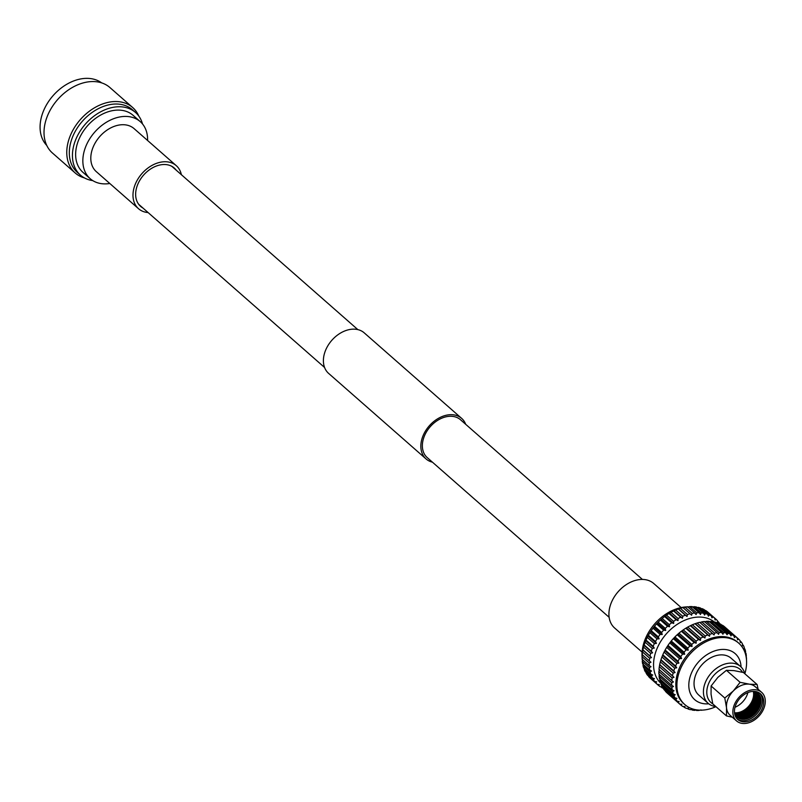 <?xml version="1.0" encoding="UTF-8"?>
<svg xmlns="http://www.w3.org/2000/svg" width="802" height="802" viewBox="0 0 802 802"><rect width="100%" height="100%" fill="white"/><g stroke="black" fill="none" stroke-linecap="round" stroke-linejoin="round"><path stroke-width="1.2" d="M609.139 617.299L427.225 457.601A25.203 18.125 -48.7 0 1 426.864 431.235A25.203 18.125 -48.7 0 1 452.889 416.408A25.203 18.125 -48.7 0 1 460.478 419.727L642.392 579.425M432.428 462.173A26.977 19.408 -48.7 0 1 426.052 458.934L328.609 373.391A26.977 19.408 -48.7 0 1 328.218 345.161A26.977 19.408 -48.7 0 1 356.078 329.291A26.977 19.408 -48.7 0 1 364.208 332.84L461.651 418.383A26.977 19.408 -48.7 0 1 465.681 424.288M426.052 458.934A26.977 19.408 -48.7 0 1 425.661 430.704A26.977 19.408 -48.7 0 1 453.531 414.834A26.977 19.408 -48.7 0 1 461.651 418.383M734.712 714.071A15.92 11.459 131.3 0 0 741.72 719.234A15.92 11.459 131.3 0 0 759.374 707.625A15.92 11.459 131.3 0 0 754.602 691.404M736.567 716.798A15.92 11.459 131.3 0 0 740.978 718.582A15.92 11.459 131.3 0 0 757.248 709.499A15.92 11.459 131.3 0 0 757.549 692.888M736.226 716.437A15.92 11.459 131.3 0 0 740.236 717.93A15.92 11.459 131.3 0 0 756.316 709.128A15.92 11.459 131.3 0 0 757.158 692.597M735.905 716.066A15.92 11.459 131.3 0 0 739.504 717.289A15.92 11.459 131.3 0 0 755.394 708.767A15.92 11.459 131.3 0 0 756.737 692.327M735.604 715.655A15.92 11.459 131.3 0 0 738.762 716.637A15.92 11.459 131.3 0 0 754.451 708.397A15.92 11.459 131.3 0 0 756.296 692.076M735.324 715.234A15.92 11.459 131.3 0 0 738.02 715.986A15.92 11.459 131.3 0 0 753.509 708.036A15.92 11.459 131.3 0 0 755.845 691.855M735.063 714.782A15.92 11.459 131.3 0 0 737.289 715.344A15.92 11.459 131.3 0 0 752.567 707.665A15.92 11.459 131.3 0 0 755.364 691.655M734.822 714.311A15.92 11.459 131.3 0 0 736.547 714.692A15.92 11.459 131.3 0 0 751.604 707.294A15.92 11.459 131.3 0 0 754.862 691.484M734.662 713.83A15.92 11.459 131.3 0 0 735.815 714.041A15.92 11.459 131.3 0 0 750.622 706.963A15.92 11.459 131.3 0 0 754.361 691.384M734.582 713.319A15.92 11.459 131.3 0 0 735.073 713.399A15.92 11.459 131.3 0 0 749.599 706.652A15.92 11.459 131.3 0 0 753.85 691.374M734.512 712.767A15.92 11.459 131.3 0 0 748.657 706.241A15.92 11.459 131.3 0 0 753.299 691.374M735.013 707.274A17.153 12.341 131.3 0 0 747.905 692.577M742.923 721.76A17.153 12.341 131.3 0 0 760.637 711.665A17.153 12.341 131.3 0 0 760.386 693.73A17.153 12.341 131.3 0 0 755.223 691.464A17.153 12.341 131.3 0 0 737.509 701.56A17.153 12.341 131.3 0 0 737.76 719.504A17.153 12.341 131.3 0 0 742.923 721.76M737.148 718.913A17.153 12.341 131.3 0 0 741.649 720.637A17.153 12.341 131.3 0 0 759.043 711.043A17.153 12.341 131.3 0 0 759.725 693.199M742.522 672.276A22.065 15.87 131.3 0 0 733.529 666.522A22.065 15.87 131.3 0 0 710.001 680.758A22.065 15.87 131.3 0 0 712.767 703.845M715.835 706.582A24.521 17.634 -48.7 0 1 715.544 706.542A24.521 17.634 -48.7 0 1 708.156 703.314A24.521 17.634 -48.7 0 1 707.805 677.66A24.521 17.634 -48.7 0 1 733.128 663.244A24.521 17.634 -48.7 0 1 740.507 666.472A24.521 17.634 -48.7 0 1 744.737 673.66M755.895 689.81A19.017 13.684 131.3 0 0 736.246 701.008A19.017 13.684 131.3 0 0 736.527 720.908A19.017 13.684 131.3 0 0 742.251 723.414A19.017 13.684 131.3 0 0 761.9 712.216A19.017 13.684 131.3 0 0 761.619 692.316A19.017 13.684 131.3 0 0 755.895 689.81M758.121 689.249L757.108 684.517L749.499 684.196A19.017 13.684 131.3 0 0 733.339 690.943A19.017 13.684 131.3 0 0 726.522 707.745A19.017 13.684 131.3 0 0 730.131 715.294L736.527 720.908M681.179 607.585L653.73 583.495A29.624 21.313 131.3 0 0 644.808 579.595A29.624 21.313 131.3 0 0 614.212 597.019A29.624 21.313 131.3 0 0 614.643 628.016L642.091 652.106M688.657 606.893A40.862 29.393 131.3 0 0 687.725 606.883M686.472 606.913A40.862 29.393 131.3 0 0 642.111 657.45M642.362 659.555A40.862 29.393 131.3 0 0 642.462 660.146M717.569 621.199L718.612 622.111L717.84 622.853L717.499 620.768A43.849 31.549 131.3 0 0 715.935 619.174L715.143 620.096L714.612 618.051A43.849 31.549 131.3 0 0 712.798 616.758L711.996 617.861L711.284 615.866A43.849 31.549 131.3 0 0 709.239 614.883L708.457 616.167L707.564 614.252A43.849 31.549 131.3 0 0 705.329 613.6L704.587 615.044L703.514 613.219A43.849 31.549 131.3 0 0 702.331 613.039A43.849 31.549 131.3 0 0 701.128 612.908L700.447 614.502L699.204 612.808A43.849 31.549 131.3 0 0 696.687 612.838L696.096 614.573L694.692 612.999A43.849 31.549 131.3 0 0 692.096 613.38L691.605 615.224L690.051 613.811A43.849 31.549 131.3 0 0 687.414 614.532L687.043 616.467L685.359 615.214A43.849 31.549 131.3 0 0 682.723 616.267L682.492 618.272L680.677 617.199A43.849 31.549 131.3 0 0 678.091 618.553L678.011 620.618L676.096 619.735A43.849 31.549 131.3 0 0 673.59 621.38L673.68 623.465L671.685 622.763A43.849 31.549 131.3 0 0 669.299 624.678L669.56 626.763L667.505 626.262A43.849 31.549 131.3 0 0 665.279 628.397L665.72 630.472L663.625 630.151A43.849 31.549 131.3 0 0 661.6 632.487L662.221 634.522L660.106 634.382A43.849 31.549 131.3 0 0 658.312 636.888L659.114 638.853L657.008 638.893A43.849 31.549 131.3 0 0 655.465 641.52L656.447 643.394L654.372 643.605A43.849 31.549 131.3 0 0 653.119 646.312L654.272 648.076L652.247 648.447A43.849 31.549 131.3 0 0 651.294 651.194L652.617 652.828L650.663 653.339A43.849 31.549 131.3 0 0 650.021 656.086L651.505 657.57L649.65 658.211A43.849 31.549 131.3 0 0 649.339 660.908L650.963 662.231L649.219 662.973A43.849 31.549 131.3 0 0 649.239 665.58L650.993 666.743L649.379 667.565A43.849 31.549 131.3 0 0 649.72 670.041L651.585 671.023L650.121 671.906A43.849 31.549 131.3 0 0 650.793 674.211L652.748 675.003L651.445 675.936A43.849 31.549 131.3 0 0 652.427 678.031L654.452 678.632L653.309 679.575A43.849 31.549 131.3 0 0 654.602 681.429L656.678 681.85L655.715 682.783L648.617 676.557A43.849 31.549 131.3 0 0 650.181 678.141L657.279 684.367L659.384 684.597L658.602 685.499A43.849 31.549 131.3 0 0 660.417 686.793L662.532 686.833L661.931 687.675A43.849 31.549 131.3 0 0 663.124 688.276M653.309 679.575L646.222 673.349A43.849 31.549 131.3 0 0 647.505 675.204L654.602 681.429M646.222 673.349L646.151 672.527M651.445 675.936L644.347 669.71A43.849 31.549 131.3 0 0 645.329 671.805L652.427 678.031M644.347 669.71L644.347 667.625M650.121 671.906L643.024 665.68A43.849 31.549 131.3 0 0 643.695 667.986L650.793 674.211M643.024 665.68L643.184 663.645M649.379 667.565L642.282 661.339A43.849 31.549 131.3 0 0 642.633 663.815L649.72 670.041M642.282 661.339L642.582 659.364M649.219 662.973L642.121 656.748A43.849 31.549 131.3 0 0 642.141 659.354L649.239 665.58M642.121 656.748L642.562 654.863M649.65 658.211L642.562 651.986A43.849 31.549 131.3 0 0 642.242 654.683L649.339 660.908M642.562 651.986L642.933 649.861L650.021 656.086M650.663 653.339L643.575 647.114A43.849 31.549 131.3 0 0 642.933 649.861M643.575 647.114L644.196 644.968L651.294 651.194M652.247 648.447L645.159 642.222A43.849 31.549 131.3 0 0 644.196 644.968M645.159 642.222L646.021 640.086L653.119 646.312M654.372 643.605L647.284 637.379A43.849 31.549 131.3 0 0 646.021 640.086M647.284 637.379L648.377 635.294L655.465 641.52M657.008 638.893L649.911 632.668A43.849 31.549 131.3 0 0 648.377 635.294M649.911 632.668L651.214 630.663L658.312 636.888M660.106 634.382L653.008 628.156A43.849 31.549 131.3 0 0 651.214 630.663M653.008 628.156L654.502 626.262L661.6 632.487M663.625 630.151L656.527 623.926A43.849 31.549 131.3 0 0 654.502 626.262M656.527 623.926L658.191 622.172L665.279 628.397M667.505 626.262L660.407 620.026A43.849 31.549 131.3 0 0 658.191 622.172M660.407 620.026L662.211 618.442L669.299 624.678M671.685 622.763L664.587 616.538A43.849 31.549 131.3 0 0 662.211 618.442M664.587 616.538L666.502 615.144L673.59 621.38M676.096 619.735L669.008 613.5A43.849 31.549 131.3 0 0 666.502 615.144M669.008 613.5L671.003 612.327L678.091 618.553M680.677 617.199L673.59 610.974A43.849 31.549 131.3 0 0 671.003 612.327M673.59 610.974L675.635 610.041L682.723 616.267M685.359 615.214L678.261 608.989A43.849 31.549 131.3 0 0 675.635 610.041M678.261 608.989L680.327 608.307L687.414 614.532M690.051 613.811L682.953 607.585A43.849 31.549 131.3 0 0 680.327 608.307M683.204 607.846L685.008 607.154L692.096 613.38M694.692 612.999L687.595 606.773A43.849 31.549 131.3 0 0 685.008 607.154M687.695 607.194L689.6 606.613L696.687 612.838M699.204 612.808L692.116 606.583A43.849 31.549 131.3 0 0 689.6 606.613M692.046 607.134L694.031 606.683L701.128 612.908M703.514 613.219L696.427 606.994A43.849 31.549 131.3 0 0 695.244 606.813A43.849 31.549 131.3 0 0 694.031 606.683M714.572 622.162A40.712 29.283 131.3 0 0 702.883 617.289A40.712 29.283 131.3 0 0 660.978 641.009A40.712 29.283 131.3 0 0 661.129 683.575M655.715 682.783A43.849 31.549 131.3 0 0 657.279 684.367M740.046 640.928L741.088 641.841L740.316 642.582L739.975 640.497A43.849 31.549 131.3 0 0 738.411 638.903L737.619 639.836L737.088 637.78A43.849 31.549 131.3 0 0 735.274 636.487L734.472 637.59L733.76 635.595A43.849 31.549 131.3 0 0 731.715 634.613L730.933 635.896L730.041 633.981A43.849 31.549 131.3 0 0 727.805 633.329L727.063 634.773L725.99 632.958A43.849 31.549 131.3 0 0 724.808 632.778A43.849 31.549 131.3 0 0 723.604 632.648L722.923 634.242L721.68 632.537A43.849 31.549 131.3 0 0 719.163 632.567L718.572 634.302L717.168 632.738A43.849 31.549 131.3 0 0 714.572 633.109L714.081 634.953L712.527 633.54A43.849 31.549 131.3 0 0 709.89 634.262L709.519 636.197L707.835 634.953A43.849 31.549 131.3 0 0 705.199 635.996L704.968 638.001L703.153 636.938A43.849 31.549 131.3 0 0 700.567 638.292L700.487 640.347L698.572 639.465A43.849 31.549 131.3 0 0 696.066 641.109L696.156 643.194L694.161 642.502A43.849 31.549 131.3 0 0 691.775 644.407L692.036 646.492L689.981 645.991A43.849 31.549 131.3 0 0 687.755 648.126L688.196 650.201L686.101 649.881A43.849 31.549 131.3 0 0 684.076 652.226L684.697 654.252L682.582 654.121A43.849 31.549 131.3 0 0 680.788 656.617L681.59 658.582L679.484 658.622A43.849 31.549 131.3 0 0 677.941 661.249L678.923 663.124L676.848 663.344A43.849 31.549 131.3 0 0 675.595 666.051L676.748 667.805L674.723 668.176A43.849 31.549 131.3 0 0 673.77 670.923L675.094 672.557L673.139 673.078A43.849 31.549 131.3 0 0 672.497 675.815L673.981 677.309L672.126 677.941A43.849 31.549 131.3 0 0 671.815 680.637L673.439 681.971L671.695 682.713A43.849 31.549 131.3 0 0 671.715 685.309L673.469 686.472L671.855 687.304A43.849 31.549 131.3 0 0 672.196 689.77L674.061 690.753L672.597 691.645A43.849 31.549 131.3 0 0 673.269 693.941L675.224 694.732L673.921 695.665A43.849 31.549 131.3 0 0 674.903 697.76L676.928 698.362L675.785 699.304A43.849 31.549 131.3 0 0 677.078 701.169L679.154 701.58L678.191 702.512L665.389 691.274A43.849 31.549 131.3 0 0 666.953 692.868L679.755 704.096L681.86 704.326L681.078 705.229A43.849 31.549 131.3 0 0 682.893 706.522L685.008 706.562L684.407 707.414A43.849 31.549 131.3 0 0 686.442 708.387L688.537 708.256L688.126 709.028A43.849 31.549 131.3 0 0 690.362 709.68L692.407 709.379L692.166 710.051A43.849 31.549 131.3 0 0 693.359 710.231A43.849 31.549 131.3 0 0 694.562 710.361L696.557 709.92L696.487 710.472A43.849 31.549 131.3 0 0 698.993 710.432L699.946 710.151M675.785 699.304L662.993 688.076A43.849 31.549 131.3 0 0 664.277 689.931L677.078 701.169M662.993 688.076L662.933 687.254M673.921 695.665L661.119 684.427A43.849 31.549 131.3 0 0 662.101 686.522L674.903 697.76M661.119 684.427L661.149 682.382M672.597 691.645L659.795 680.407A43.849 31.549 131.3 0 0 660.467 682.713L673.269 693.941M659.795 680.407L659.986 678.392M671.855 687.304L659.054 676.066A43.849 31.549 131.3 0 0 659.404 678.542L672.196 689.77M659.054 676.066L659.384 674.111M671.695 682.713L658.893 671.474A43.849 31.549 131.3 0 0 658.913 674.081L671.715 685.309M658.893 671.474L659.364 669.61M672.126 677.941L659.334 666.713A43.849 31.549 131.3 0 0 659.013 669.399L671.815 680.637M659.334 666.713L659.705 664.577L672.497 675.815M673.139 673.078L660.347 661.84A43.849 31.549 131.3 0 0 659.705 664.577M660.347 661.84L660.968 659.695L673.77 670.923M674.723 668.176L661.931 656.948A43.849 31.549 131.3 0 0 660.968 659.695M661.931 656.948L662.793 654.813L675.595 666.051M676.848 663.344L664.056 652.106A43.849 31.549 131.3 0 0 662.793 654.813M664.056 652.106L665.149 650.021L677.941 661.249M679.484 658.622L666.683 647.394A43.849 31.549 131.3 0 0 665.149 650.021M666.683 647.394L667.986 645.389L680.788 656.617M682.582 654.121L669.78 642.883A43.849 31.549 131.3 0 0 667.986 645.389M669.78 642.883L671.274 640.988L684.076 652.226M686.101 649.881L673.299 638.653A43.849 31.549 131.3 0 0 671.274 640.988M673.299 638.653L674.963 636.898L687.755 648.126M689.981 645.991L677.179 634.753A43.849 31.549 131.3 0 0 674.963 636.898M677.179 634.753L678.983 633.169L691.775 644.407M694.161 642.502L681.359 631.264A43.849 31.549 131.3 0 0 678.983 633.169M681.359 631.264L683.274 629.871L696.066 641.109M698.572 639.465L685.78 628.227A43.849 31.549 131.3 0 0 683.274 629.871M685.78 628.227L687.765 627.054L700.567 638.292M703.153 636.938L690.362 625.7A43.849 31.549 131.3 0 0 687.765 627.054M690.362 625.7L692.397 624.758L705.199 635.996M707.835 634.953L695.033 623.715A43.849 31.549 131.3 0 0 692.397 624.758M695.033 623.715L697.098 623.024L709.89 634.262M712.527 633.54L699.725 622.312A43.849 31.549 131.3 0 0 697.098 623.024M700.006 622.603L701.77 621.881L714.572 633.109M717.168 632.738L704.367 621.5A43.849 31.549 131.3 0 0 701.77 621.881M704.497 621.941L706.372 621.339L719.163 632.567M721.68 632.537L708.878 621.299A43.849 31.549 131.3 0 0 706.372 621.339M708.848 621.881L710.803 621.41L723.604 632.648M725.99 632.958L713.199 621.72A43.849 31.549 131.3 0 0 712.006 621.54A43.849 31.549 131.3 0 0 710.803 621.41M744.847 673.75A40.862 29.393 131.3 0 0 738.702 643.134L737.639 642.202A40.862 29.393 131.3 0 0 725.339 636.818A40.862 29.393 131.3 0 0 683.134 660.858A40.862 29.393 131.3 0 0 683.725 703.615L684.788 704.547A40.862 29.393 131.3 0 0 697.098 709.93A40.862 29.393 131.3 0 0 715.945 706.672M678.191 702.512A43.849 31.549 131.3 0 0 679.755 704.096M738.702 643.134A40.862 29.393 131.3 0 0 726.401 637.76A40.862 29.393 131.3 0 0 684.196 661.8A40.862 29.393 131.3 0 0 684.788 704.547M741.068 666.983A30.646 22.045 131.3 0 0 725.94 649.59A30.646 22.045 131.3 0 0 691.234 673.58A30.646 22.045 131.3 0 0 703.956 703.715A30.646 22.045 131.3 0 0 708.747 703.805M740.507 666.472L731.123 658.231A24.521 17.634 131.3 0 0 723.735 655.003A24.521 17.634 131.3 0 0 698.412 669.429A24.521 17.634 131.3 0 0 698.773 695.073L708.156 703.314M725.569 627.665L738.411 638.903M742.441 644.527L743.264 645.249L742.542 645.79L742.371 643.695A43.849 31.549 131.3 0 0 741.088 641.841M744.246 648.497L744.898 649.059L744.246 649.419L744.246 647.344A43.849 31.549 131.3 0 0 743.264 645.249M745.459 652.788L745.97 653.229L745.409 653.399L745.569 651.364A43.849 31.549 131.3 0 0 744.898 649.059M746.231 657.5L746.311 655.705A43.849 31.549 131.3 0 0 745.97 653.229M746.482 659.595A43.849 31.549 131.3 0 0 746.451 657.69M700.908 709.86L700.998 710.271A43.849 31.549 131.3 0 0 702.121 710.131M692.166 710.051L691.545 709.509M688.126 709.028L687.334 708.336M684.407 707.414L683.404 706.532M681.078 705.229L679.795 704.106M737.088 637.78L724.286 626.542A43.849 31.549 131.3 0 0 722.472 625.249L735.274 636.487M733.76 635.595L720.958 624.357A43.849 31.549 131.3 0 0 718.923 623.385L731.715 634.613M730.041 633.981L717.249 622.743A43.849 31.549 131.3 0 0 715.013 622.091L727.805 633.329M708.798 612.949L715.935 619.174M719.765 623.755A43.849 31.549 131.3 0 0 718.612 622.111M661.931 687.675L660.928 686.803M658.602 685.499L657.319 684.377M714.612 618.051L707.514 611.826A43.849 31.549 131.3 0 0 705.7 610.533L712.798 616.758M711.284 615.866L704.196 609.64A43.849 31.549 131.3 0 0 702.151 608.658L709.239 614.883M707.564 614.252L700.477 608.016A43.849 31.549 131.3 0 0 698.241 607.375L705.329 613.6M712.988 622.412L715.013 622.091M718.051 623.445L718.923 623.385M721.97 625.249L722.472 625.249M696.186 607.665L698.241 607.375M701.259 608.708L702.151 608.658M705.189 610.512L705.7 610.533M761.619 692.316L755.223 686.702A19.017 13.684 131.3 0 0 749.499 684.196L740.116 682.322L733.339 690.943L724.787 698.021L726.522 707.745L726.472 715.915L712.777 703.895L711.053 694.171L711.103 686.001L717.87 677.369L726.422 670.302L734.03 670.622L743.414 672.497L757.108 684.517M726.472 715.915L732.336 717.229M740.116 682.322L726.422 670.302M724.787 698.021L711.103 686.001M645.871 640.698L654.272 648.076M662.673 655.455L676.748 667.805M644.217 645.45L652.617 652.828M648.046 636.016L656.447 643.394M650.703 631.475L659.114 638.853M653.81 627.144L662.221 634.522M657.309 623.094L665.72 630.472M661.159 619.385L669.56 626.763M665.279 616.086L673.68 623.465M669.61 613.239L678.011 620.618M674.091 610.893L682.492 618.272M678.642 609.089L687.043 616.467M643.104 650.201L651.505 657.57M661.018 660.206L675.094 672.557M664.848 650.763L678.923 663.124M667.515 646.222L681.59 658.582M670.612 641.891L684.697 654.252M674.121 637.841L688.196 650.201M677.961 634.141L692.036 646.492M682.081 630.833L696.156 643.194M686.412 627.996L700.487 640.347M690.893 625.65L704.968 638.001M695.444 623.836L709.519 636.197M659.906 664.948L673.981 677.309M142.525 123.979A41.704 30.005 131.3 0 0 135.518 112.48L132.4 109.744A41.704 30.005 131.3 0 0 119.839 104.25A41.704 30.005 131.3 0 0 76.761 128.791A41.704 30.005 131.3 0 0 77.373 172.43L80.491 175.167A41.704 30.005 131.3 0 0 92.801 180.62M84.451 177.924A43.559 31.338 -48.7 0 1 75.188 172.971A43.559 31.338 -48.7 0 1 74.546 127.398A43.559 31.338 -48.7 0 1 119.538 101.774A43.559 31.338 -48.7 0 1 132.661 107.508A43.559 31.338 -48.7 0 1 138.776 116.049M132.661 107.508L109.904 87.528A43.559 31.338 131.3 0 0 96.791 81.794A43.559 31.338 131.3 0 0 51.799 107.418A43.559 31.338 131.3 0 0 52.431 153.002L75.188 172.971M142.916 208.009A25.514 18.356 -48.7 0 1 140.571 206.355A25.514 18.356 -48.7 0 1 140.2 179.668A25.514 18.356 -48.7 0 1 166.545 164.651A25.514 18.356 -48.7 0 1 174.234 168.019A25.514 18.356 -48.7 0 1 176.169 170.134M148.109 212.57A28.621 20.591 -48.7 0 1 147.137 212.47A28.621 20.591 -48.7 0 1 138.515 208.7A28.621 20.591 -48.7 0 1 138.094 178.746A28.621 20.591 -48.7 0 1 167.668 161.904A28.621 20.591 -48.7 0 1 176.28 165.673A28.621 20.591 -48.7 0 1 181.362 174.686M176.28 165.673L134.104 128.641A28.621 20.591 131.3 0 0 125.483 124.871A28.621 20.591 131.3 0 0 95.919 141.713A28.621 20.591 131.3 0 0 96.33 171.668L138.515 208.7M46.767 145.453A41.704 30.005 -48.7 0 1 48.23 102.024A41.704 30.005 -48.7 0 1 90.606 78.586A41.704 30.005 -48.7 0 1 101.684 82.887M135.518 112.48A41.704 30.005 131.3 0 0 122.967 106.987A41.704 30.005 131.3 0 0 79.879 131.528A41.704 30.005 131.3 0 0 80.491 175.167M147.578 140.48A37.955 27.308 131.3 0 0 140.26 121.633A37.955 27.308 131.3 0 0 128.831 116.631A37.955 27.308 131.3 0 0 89.624 138.967A37.955 27.308 131.3 0 0 90.175 178.676A37.955 27.308 131.3 0 0 101.603 183.678A37.955 27.308 131.3 0 0 109.814 183.498M140.26 121.633L133.052 115.298A37.955 27.308 131.3 0 0 121.613 110.305A37.955 27.308 131.3 0 0 82.416 132.631A37.955 27.308 131.3 0 0 82.967 172.35L90.175 178.676M138.626 204.239L324.579 367.486M171.879 166.365L357.832 329.612"/></g></svg>
